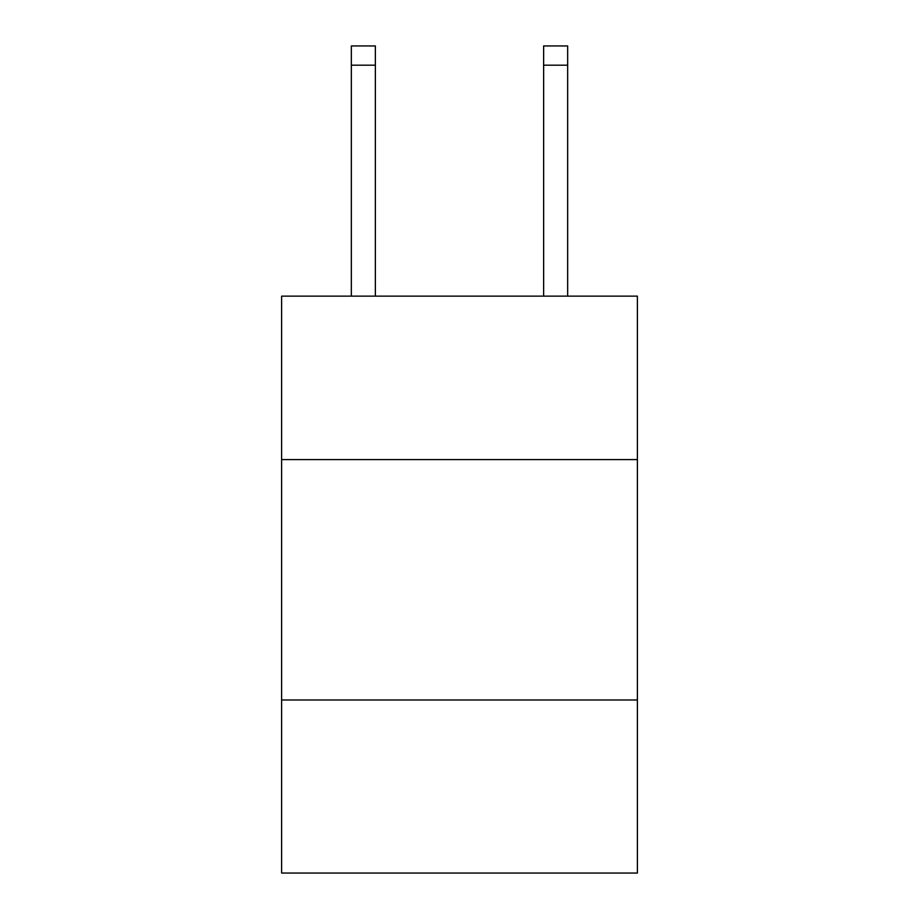 <?xml version="1.0" encoding="UTF-8"?>
<svg xmlns="http://www.w3.org/2000/svg" width="919" height="919" viewBox="0 0 919 919"><rect width="100%" height="100%" fill="white"/><g stroke="black" fill="none" stroke-linecap="round" stroke-linejoin="round"><path stroke-width="1.38" d="M637.384 459.592L637.384 296.136L281.616 296.136L281.616 459.592L637.384 459.592L637.384 873.05L281.616 873.05L281.616 459.592M637.384 699.979L281.616 699.979M375.366 296.136L375.366 65.18L351.334 65.18L351.334 45.95L375.366 45.95L375.366 65.18M351.334 296.136L351.334 65.18M567.666 296.136L567.666 45.95L543.634 45.95L543.634 296.136M543.634 65.18L567.666 65.18"/></g></svg>
